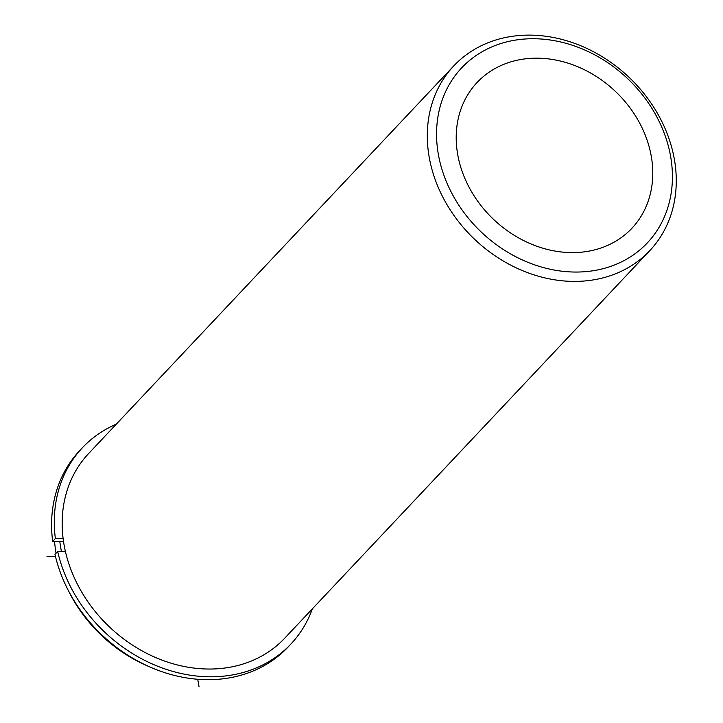 <?xml version="1.0" encoding="UTF-8"?>
<svg xmlns="http://www.w3.org/2000/svg" width="723" height="723" viewBox="0 0 723 723"><rect width="100%" height="100%" fill="white"/><g stroke="black" fill="none" stroke-linecap="round" stroke-linejoin="round"><path stroke-width="1.08" d="M492.905 69.77A106.326 88.351 43.3 0 0 477.099 82.485A106.326 88.351 43.3 0 0 485.44 210.935A106.326 88.351 43.3 0 0 616.068 241.012A106.326 88.351 43.3 0 0 631.884 228.296A106.326 88.351 43.3 0 0 623.533 99.846A106.326 88.351 43.3 0 0 492.905 69.77M453.755 65.92L88.622 453.547A134.677 111.911 43.3 0 0 99.196 616.249A134.677 111.911 43.3 0 0 264.654 654.351A134.677 111.911 43.3 0 0 284.681 638.237L649.814 250.61A134.677 111.911 43.3 0 0 639.24 87.908A134.677 111.911 43.3 0 0 473.782 49.806A134.677 111.911 43.3 0 0 453.755 65.92A134.677 111.911 43.3 0 0 464.329 228.613A134.677 111.911 43.3 0 0 629.787 266.724A134.677 111.911 43.3 0 0 649.814 250.61M59.801 541.464A134.677 111.911 43.3 0 0 61.437 551.532M54.568 541.428A134.677 111.911 43.3 0 0 56.069 553.212M68.757 591.333A134.677 111.911 43.3 0 0 148.332 666.29M628.386 258.138A127.591 106.028 43.3 0 0 646.407 100.145A127.591 106.028 43.3 0 0 480.596 52.643A127.591 106.028 43.3 0 0 462.566 210.637A127.591 106.028 43.3 0 0 628.386 258.138M82.422 447.718A143.181 118.979 -136.7 0 0 55.373 538.545L52.662 541.41A143.181 118.979 -136.7 0 1 79.72 450.592L82.422 447.718A143.181 118.979 -136.7 0 1 116.322 424.148M312.381 608.829A143.181 118.979 -136.7 0 1 290.872 644.066A143.181 118.979 -136.7 0 1 157.93 666.344A143.181 118.979 -136.7 0 1 57.677 551.504L54.975 554.369A143.181 118.979 -136.7 0 0 155.228 669.218A143.181 118.979 -136.7 0 0 288.17 646.94L290.872 644.066M65.432 551.559L57.677 551.504M55.373 538.545L63.118 538.59M52.662 541.41L63.516 541.482M197.713 679.268L199.06 686.85M55.454 556.421L46.977 556.367"/></g></svg>
